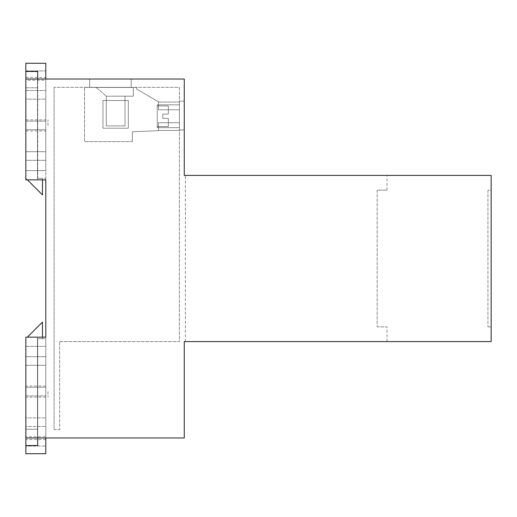 <?xml version="1.0" encoding="UTF-8"?>
<svg xmlns="http://www.w3.org/2000/svg" width="517" height="517" viewBox="0 0 517 517"><rect width="100%" height="100%" fill="white"/><g stroke="black" fill="none" stroke-linecap="round" stroke-linejoin="round"><path stroke-width="0.39" stroke-dasharray="2.58 1.94" d="M168.322 114.089L168.322 105.946L157.239 105.946L157.239 126.555L157.239 105.946L157.239 126.555L157.239 105.946L157.239 126.555L157.239 105.946L157.239 126.555L157.239 105.946L168.322 105.946L168.322 114.089L162.784 114.089L162.784 118.412L162.784 114.089L168.322 114.089L168.322 105.946L168.322 114.089L162.784 114.089L162.784 118.412L168.322 118.412L162.784 118.412L162.784 114.089L168.322 114.089L168.322 105.946L157.239 105.946L168.322 105.946L168.322 114.089L162.784 114.089L162.784 118.412L168.322 118.412L168.322 126.555L157.239 126.555L168.322 126.555L168.322 118.412L162.784 118.412L162.784 114.089L168.322 114.089L168.322 105.946L168.322 114.089L162.784 114.089L162.784 118.412L168.322 118.412L168.322 126.555L168.322 118.412L162.784 118.412L162.784 114.089L168.322 114.089M179.399 127.66L157.239 127.66L157.239 104.841L157.239 127.66L157.239 104.841L157.239 127.66L157.239 104.841L157.239 127.66L157.239 104.841L157.239 127.66L179.399 127.66L179.399 104.841L157.239 104.841L179.399 104.841L179.399 127.66L179.399 104.841L179.399 127.66L157.239 127.66L179.399 127.66L179.399 104.841L157.239 104.841L179.399 104.841L179.399 127.66M179.399 130.433L179.399 122.729L158.46 122.729L158.46 130.433L158.46 122.729L158.46 130.433L158.46 122.729L179.399 122.729L158.46 122.729L179.399 122.729L179.399 109.772L158.46 109.772L158.46 101.849L136.637 89.034L136.637 87.444L84.568 87.444L84.568 141.619L84.568 87.444L136.637 87.444L84.568 87.444L84.568 141.619L132.313 141.619L84.568 141.619L84.568 87.444L136.637 87.444L136.637 89.034L136.637 87.444L136.637 89.034L158.46 101.849L136.637 89.034L158.46 101.849L158.46 109.772L158.46 102.069L158.46 109.772L158.46 102.069L158.46 109.772L179.399 109.772L158.46 109.772L179.399 109.772L179.399 102.069L179.399 109.772L179.399 102.069L179.399 109.772L158.46 109.772L179.399 109.772L158.46 109.772L158.46 101.849L158.46 109.772L158.46 102.069L158.46 109.772L158.46 102.069L158.46 109.772L179.399 109.772L158.46 109.772L179.399 109.772L179.399 102.069L179.399 109.772L179.399 102.069L179.399 109.772L158.46 109.772L179.399 109.772L179.399 130.433L158.46 130.433L158.46 122.729L179.399 122.729L179.399 130.433L179.399 122.729L158.46 122.729L158.46 130.433L158.46 122.729L158.46 130.433L179.399 130.433L179.399 122.729L158.46 122.729L179.399 122.729L158.46 122.729L179.399 122.729L179.399 109.772L179.399 130.433L158.46 130.433L179.399 130.433L179.399 122.729L179.399 130.433M158.46 130.652L158.46 122.729L179.399 122.729L158.46 122.729L158.46 130.652L158.46 122.729L158.46 130.652L132.313 131.764L158.46 130.652M132.313 141.619L132.313 131.764L132.313 141.619L84.568 141.619L132.313 141.619L132.313 131.764L132.313 141.619M96.091 87.444L133.315 87.444L96.091 87.444L133.315 87.444L96.091 87.444L106.282 96.201L133.315 96.201L133.315 87.444L133.315 96.201L106.282 96.201L96.091 87.444L106.282 96.201L133.315 96.201L106.282 96.201L125.004 96.201L106.282 96.201L106.282 100.518L106.282 96.201L106.282 100.518L106.282 96.201L133.315 96.201L133.315 87.444L133.315 96.201L133.315 87.444L96.091 87.444L106.282 96.201L96.091 87.444L133.315 87.444L96.091 87.444L133.315 87.444L133.315 96.201L106.282 96.201L133.315 96.201L106.282 96.201L125.004 96.201L125.004 100.518L125.004 96.201L125.004 100.518L106.282 100.518L125.004 100.518L106.282 100.518L125.004 100.518L125.004 96.201L106.282 96.201L106.282 100.518L125.004 100.518L106.282 100.518L106.282 125.89L106.282 100.518L125.004 100.518L125.004 125.89L106.282 125.89L125.004 125.89L106.282 125.89L106.282 100.518L106.282 125.89L125.004 125.89L106.282 125.89L106.282 100.518L125.004 100.518L125.004 125.89L106.282 125.89L125.004 125.89L125.004 100.518L106.282 100.518L106.282 125.89L106.282 96.201L106.282 100.518L106.282 96.201L125.004 96.201L106.282 96.201L96.091 87.444M128.326 100.518L102.954 100.518L128.326 100.518L102.954 100.518L128.326 100.518L128.326 128.216L128.326 100.518L128.326 128.216L128.326 100.518L102.954 100.518L102.954 128.216L128.326 128.216L102.954 128.216L102.954 100.518L102.954 128.216L128.326 128.216L128.326 100.518L102.954 100.518L128.326 100.518L102.954 100.518L102.954 128.216L102.954 100.518L102.954 128.216L102.954 100.518L128.326 100.518L102.954 100.518L102.954 128.216L102.954 100.518L102.954 128.216L128.326 128.216L128.326 100.518L102.954 100.518L128.326 100.518L128.326 128.216L102.954 128.216L128.326 128.216L102.954 128.216L128.326 128.216L102.954 128.216L128.326 128.216L128.326 100.518L128.326 128.216L128.326 100.518L102.954 100.518L128.326 100.518L128.326 128.216L128.326 100.518L102.954 100.518L102.954 128.216L128.326 128.216L128.326 100.518L128.326 128.216L102.954 128.216L102.954 100.518L102.954 128.216L128.326 128.216L128.326 100.518L128.326 128.216L102.954 128.216L102.954 100.518L128.326 100.518M125.004 100.518L125.004 125.89L125.004 100.518L106.282 100.518L125.004 100.518L125.004 125.89L125.004 96.201L125.004 100.518L106.282 100.518L125.004 100.518L106.282 100.518L125.004 100.518L125.004 96.201L125.004 100.518L106.282 100.518L106.282 125.89L125.004 125.89L125.004 100.518M168.322 126.555L157.239 126.555L168.322 126.555L168.322 118.412L168.322 126.555L168.322 118.412L162.784 118.412L168.322 118.412L168.322 126.555M45.793 439.579L25.85 439.579L25.85 426.499L45.793 426.499L25.85 426.499L25.85 356.659L45.793 356.659L25.85 356.659L25.85 346.351L25.85 417.859L45.793 417.859L25.85 417.859L25.85 387.259L45.793 387.259L45.793 395.899L25.85 395.899L45.793 395.899L45.793 365.299L45.793 446.061L45.793 346.351L45.793 406.879L45.793 387.259L25.85 387.259L45.793 387.259L25.85 387.259L25.85 365.299L45.793 365.299L25.85 365.299L25.85 436.807L45.793 436.807M48.01 391.576L48.01 397.121L48.01 391.576M25.85 445.551L25.85 337.155L25.85 437.97L25.85 337.155L45.793 337.155L45.793 437.97L25.85 437.97L45.793 437.97L45.793 453.706L25.85 453.706L25.85 445.551L37.702 445.551L37.702 338.706L45.793 338.706L45.793 437.97L45.793 338.706L37.702 338.706L37.702 437.97L45.793 437.97L37.702 437.97L37.702 338.706L42.465 338.706L37.702 338.706L37.702 437.97M25.85 439.579L25.85 446.061L45.793 446.061L25.85 446.061L25.85 436.807M25.85 395.899L45.793 395.899L25.85 395.899M25.85 346.351L45.793 346.351L25.85 346.351M25.85 437.97L184.272 437.97L184.272 341.588L491.15 341.588L491.15 175.412L184.272 175.412L184.272 79.03L25.85 79.03L45.793 79.03L45.793 179.845L25.85 179.845L45.793 179.845L45.793 337.155L37.483 337.155L37.483 437.97L37.483 337.155L25.85 337.155L42.465 337.155L42.465 338.706L42.465 322.091L27.401 337.155M133.315 87.444L133.315 96.201L133.315 87.444M25.85 80.193L25.85 129.741L45.793 129.741L25.85 129.741L25.85 160.341L45.793 160.341L25.85 160.341L25.85 170.649L45.793 170.649L25.85 170.649L25.85 99.141L45.793 99.141L25.85 99.141L25.85 121.101L25.85 119.879L25.85 121.101L45.793 121.101L25.85 121.101L45.793 121.101L45.793 170.649L45.793 99.141L45.793 121.101L25.85 121.101L25.85 151.701L45.793 151.701L45.793 125.424L45.793 129.741L25.85 129.741L45.793 129.741L45.793 70.939L45.793 151.701L25.85 151.701L25.85 80.193L45.793 80.193M48.01 125.424L48.01 119.879L48.01 125.424M45.793 179.845L45.793 63.294L25.85 63.294L25.85 178.294L27.401 179.845M37.702 79.03L45.793 79.03L37.702 79.03L37.702 178.294L45.793 178.294L37.702 178.294L37.702 71.449L25.85 71.449M37.702 178.294L42.465 178.294L37.702 178.294L37.702 71.449L37.702 178.294M25.85 70.939L45.793 70.939L25.85 70.939M25.85 77.421L45.793 77.421M25.85 90.501L45.793 90.501L25.85 90.501M45.793 79.03L37.483 79.03L37.483 179.845L42.465 179.845L42.465 178.294L42.465 194.909L25.85 178.294L25.85 79.03L25.85 179.845L25.85 79.03L25.85 179.845L25.85 87.78L25.85 179.845L37.483 179.845L37.483 79.03L25.85 79.03M128.326 128.216L102.954 128.216L102.954 100.518L102.954 128.216L128.326 128.216M45.793 391.576L45.793 397.121L45.793 391.576M45.793 125.424L45.793 119.879L45.793 125.424M286.198 175.412L185.383 175.412L286.198 175.412M286.198 341.588L185.383 341.588L286.198 341.588M54.098 429.666L59.642 429.666L54.098 429.666L54.098 87.334L54.098 429.666M487.938 190.146L487.938 326.854L487.938 190.146L491.15 190.146L491.15 326.854L491.15 190.146L487.938 190.146M377.151 190.146L377.151 326.854L377.151 190.146L387.013 190.146L377.151 190.146M377.151 326.854L387.013 326.854L377.151 326.854M59.642 341.588L179.399 341.588L179.399 87.334L54.098 87.334L179.399 87.334L179.399 341.588L59.642 341.588L59.642 429.666L59.642 341.588M89.661 87.334L131.208 87.334L89.661 87.334L131.208 87.334L89.661 87.334L89.661 79.03L131.208 79.03L131.208 87.334L131.208 79.03L89.661 79.03L131.208 79.03L131.208 87.334L131.208 79.03L89.661 79.03L89.661 87.334M179.399 101.183L179.399 129.987L179.399 101.183L179.399 129.987L179.399 101.183L184.272 101.183L184.272 129.987L179.399 129.987L184.272 129.987L184.272 101.183L184.272 129.987L179.399 129.987L184.272 129.987L184.272 101.183L179.399 101.183M45.793 437.97L45.793 337.155M37.483 179.845L37.483 79.03L37.483 179.845L25.85 179.845L37.483 179.845L25.85 179.845L37.483 179.845L37.483 87.78L25.85 87.78L37.483 87.78L25.85 87.78L37.483 87.78L37.483 179.845M37.483 337.155L37.483 437.97L37.483 337.155L25.85 337.155L25.85 429.22L25.85 337.155L37.483 337.155L25.85 337.155L37.483 337.155L37.483 429.22L25.85 429.22L37.483 429.22L25.85 429.22L37.483 429.22L37.483 337.155M487.938 326.854L491.15 326.854L487.938 326.854M179.399 102.069L158.46 102.069L179.399 102.069M45.793 397.121L25.85 397.121M45.793 386.037L25.85 386.037M25.85 130.963L45.793 130.963M25.85 119.879L45.793 119.879M185.383 341.588L185.383 175.412M387.013 341.588L387.013 326.854M387.013 190.146L387.013 175.412"/><path stroke-width="0.78" d="M45.793 437.97L45.793 453.706L25.85 453.706L25.85 437.97L184.272 437.97L184.272 341.588L491.15 341.588L491.15 175.412L184.272 175.412L184.272 79.03L25.85 79.03L25.85 71.449L37.702 71.449L37.702 79.03M37.702 437.97L37.702 445.551L25.85 445.551M27.401 337.155L42.465 322.091L42.465 337.155L45.793 337.155L45.793 179.845L25.85 179.845L25.85 79.03M25.85 71.449L25.85 63.294L45.793 63.294L45.793 79.03M27.401 179.845L42.465 194.909L42.465 179.845L45.793 179.845M25.85 437.97L25.85 337.155L45.793 337.155"/></g></svg>
